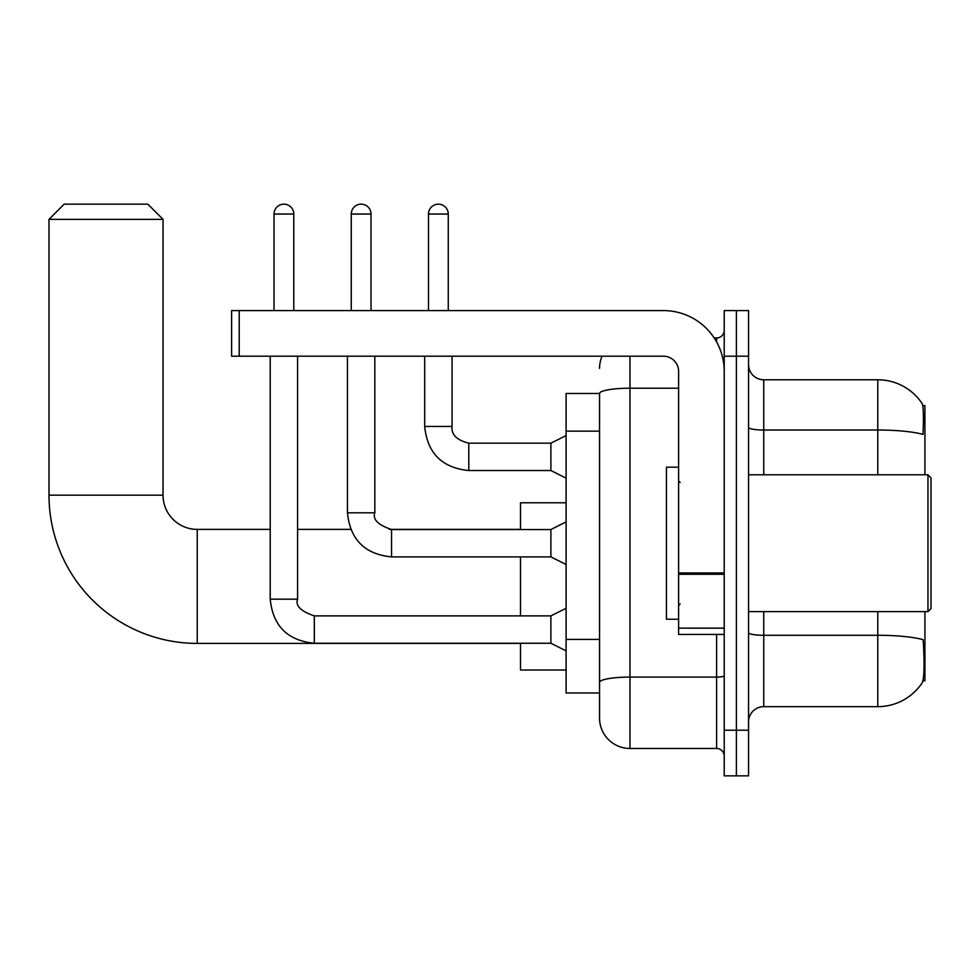 <?xml version="1.0" encoding="UTF-8"?>
<svg xmlns="http://www.w3.org/2000/svg" width="980" height="980" viewBox="0 0 980 980"><rect width="100%" height="100%" fill="white"/><g stroke="black" fill="none" stroke-linecap="round" stroke-linejoin="round"><path stroke-width="1.47" d="M924.924 474.798L924.924 405.622L922.756 405.622M922.952 680.818L924.924 680.818L924.924 611.63M599.552 393.458L566.097 393.458L566.097 692.983L599.552 692.983L599.552 718.058L599.552 393.458A30.405 5.28 180 0 1 629.956 388.215L678.613 388.215M748.548 721.868A15.202 15.202 0 0 1 763.751 706.666L877.786 706.666A53.214 53.214 0 0 0 922.278 682.644L922.278 682.644C924.103 678.356 924.52 666.094 923.528 645.845L923.136 639.695A53.214 9.237 180 0 0 877.786 635.285L877.786 611.63M736.384 730.223L736.384 775.842L748.548 775.842L748.548 730.223L736.384 730.223L736.384 775.842L724.22 775.842L724.22 730.223L736.384 730.223L736.384 356.205L736.384 730.223M724.22 730.223L724.22 310.587L736.384 310.587L736.384 356.205L736.384 310.587L748.548 310.587L748.548 730.223M877.786 474.798L877.786 430.024A53.214 9.237 180 0 1 923.025 434.397C923.748 416.892 923.466 406.627 922.156 403.613L922.156 403.613A53.214 53.214 0 0 0 877.786 379.774A53.214 53.214 0 0 1 921.972 403.331A53.214 53.214 0 0 0 877.786 379.774L763.751 379.774A15.202 15.202 0 0 1 748.548 364.56A15.202 15.202 0 0 0 763.751 379.774L763.751 474.798M629.956 356.205L629.956 748.475L716.625 748.475L716.625 634.44M714.2 337.953L716.625 337.953A7.607 7.607 0 0 0 724.22 330.358M599.552 701.337L599.552 687.654M724.22 756.07A7.607 7.607 0 0 0 716.625 748.475M599.552 368.37A30.405 30.405 0 0 1 602.088 356.205M629.956 748.475A30.405 30.405 0 0 1 599.552 718.058M520.49 643.407L197.237 643.407A148.237 148.237 0 0 1 49 495.17L49 219.361L64.202 204.159L147.833 204.159L163.035 219.361L49 219.361M197.237 643.407L197.237 529.384A34.214 34.214 0 0 1 163.035 495.17L163.035 219.361M520.49 556.897L520.49 615.893M520.49 643.26L520.49 670.014L566.097 670.014M566.097 502.777L520.49 502.777L520.49 529.531M274.02 310.587L274.02 214.044A9.886 9.886 0 0 1 283.906 204.159A9.886 9.886 0 0 1 293.792 214.044L293.792 310.587M566.097 650.867L550.895 643.26L550.895 615.893L566.097 608.286M270.223 356.205L270.223 599.172L297.589 599.172L297.589 356.205M351.257 310.587L351.257 214.044A9.886 9.886 0 0 1 361.142 204.159A9.886 9.886 0 0 1 371.028 214.044L371.028 310.587M566.097 564.505L550.895 556.897L550.895 529.531L566.097 521.923M347.459 356.205L347.459 512.81L374.826 512.81L374.826 356.205M724.22 634.44L678.613 634.44L678.613 572.957L724.22 572.957M724.22 371.408A60.821 60.821 0 0 0 663.399 310.587L239.206 310.587L239.206 356.205L663.399 356.205A15.202 15.202 0 0 1 678.613 371.408L678.613 572.957M239.206 356.205L231.599 356.205L231.599 310.587L239.206 310.587M927.962 474.798L931 477.836L931 608.592L927.962 611.63L927.962 474.798L748.548 474.798M678.613 467.191L666.449 467.191L666.449 619.238L678.613 619.238M428.493 310.587L428.493 214.044A9.886 9.886 0 0 1 438.379 204.159A9.886 9.886 0 0 1 448.264 214.044L448.264 310.587M566.097 478.142L550.895 470.535L550.895 443.168L566.097 435.573M424.695 356.205L424.695 426.447L452.062 426.447L452.062 356.205M599.552 431.151L566.097 431.151M599.552 639.438L566.097 639.438M877.786 706.666L877.786 635.285L763.751 635.285L763.751 706.666M922.156 403.613A53.214 53.214 0 0 0 877.786 379.774L877.786 430.024L763.751 430.024A15.202 2.646 0 0 1 748.548 427.39M748.548 356.205L724.22 356.205M763.751 611.63L763.751 635.285A15.202 2.646 0 0 1 748.548 632.639M724.22 675.771A7.607 1.323 0 0 1 716.625 677.094L629.956 677.094A30.405 5.28 180 0 0 599.552 682.374M716.625 341.959L716.625 337.953M49 495.17L163.035 495.17M550.895 643.26L314.31 643.26C287.569 640.614 272.869 625.914 270.223 599.172C272.869 625.914 287.569 640.614 314.31 643.26C287.569 640.614 272.869 625.914 270.223 599.172C272.869 625.914 287.569 640.614 314.31 643.26C287.569 640.614 272.869 625.914 270.223 599.172C272.869 625.914 287.569 640.614 314.31 643.26C287.569 640.614 272.869 625.914 270.223 599.172C272.869 625.914 287.569 640.614 314.31 643.26C287.569 640.614 272.869 625.914 270.223 599.172C272.869 625.914 287.569 640.614 314.31 643.26C287.569 640.614 272.869 625.914 270.223 599.172C272.869 625.914 287.569 640.614 314.31 643.26C287.569 640.614 272.869 625.914 270.223 599.172C272.869 625.914 287.569 640.614 314.31 643.26L314.31 615.918M274.02 214.044L293.792 214.044M550.895 556.897L391.547 556.897C364.805 554.251 350.105 539.563 347.459 512.81C350.105 539.563 364.805 554.251 391.547 556.897C364.805 554.251 350.105 539.563 347.459 512.81C350.105 539.563 364.805 554.251 391.547 556.897C364.805 554.251 350.105 539.563 347.459 512.81C350.105 539.563 364.805 554.251 391.547 556.897C364.805 554.251 350.105 539.563 347.459 512.81C350.105 539.563 364.805 554.251 391.547 556.897C364.805 554.251 350.105 539.563 347.459 512.81C350.105 539.563 364.805 554.251 391.547 556.897C364.805 554.251 350.105 539.563 347.459 512.81C350.105 539.563 364.805 554.251 391.547 556.897C364.805 554.251 350.105 539.563 347.459 512.81C350.105 539.563 364.805 554.251 391.547 556.897L391.547 529.555M351.257 214.044L371.028 214.044M724.22 574.28L678.613 574.28M678.613 628.155L724.22 628.155M550.895 470.535L468.795 470.535C442.041 467.889 427.341 453.201 424.695 426.447C427.341 453.201 442.041 467.889 468.795 470.535C442.041 467.889 427.341 453.201 424.695 426.447C427.341 453.201 442.041 467.889 468.795 470.535C442.041 467.889 427.341 453.201 424.695 426.447C427.341 453.201 442.041 467.889 468.795 470.535C442.041 467.889 427.341 453.201 424.695 426.447C427.341 453.201 442.041 467.889 468.795 470.535C442.041 467.889 427.341 453.201 424.695 426.447C427.341 453.201 442.041 467.889 468.795 470.535C442.041 467.889 427.341 453.201 424.695 426.447C427.341 453.201 442.041 467.889 468.795 470.535C442.041 467.889 427.341 453.201 424.695 426.447C427.341 453.201 442.041 467.889 468.795 470.535C442.041 467.889 427.341 453.201 424.695 426.447C427.341 453.201 442.041 467.889 468.795 470.535L468.795 443.193M428.493 214.044L448.264 214.044M520.49 529.384L389.305 529.384M350.693 529.384L297.589 529.384M270.223 529.384L197.237 529.384M297.589 599.172C295.237 605.726 300.811 611.299 314.31 615.893L550.895 615.893M270.223 599.172C272.869 625.914 287.569 640.614 314.31 643.26M550.895 529.531L391.547 529.531C378.047 524.949 372.474 519.376 374.826 512.81M452.062 426.447C451.143 434.557 456.717 440.13 468.795 443.168C456.717 440.13 451.143 434.557 452.062 426.447C451.143 434.557 456.717 440.13 468.795 443.168C456.717 440.13 451.143 434.557 452.062 426.447C451.143 434.557 456.717 440.13 468.795 443.168C456.717 440.13 451.143 434.557 452.062 426.447C451.143 434.557 456.717 440.13 468.795 443.168C456.717 440.13 451.143 434.557 452.062 426.447C451.143 434.557 456.717 440.13 468.795 443.168C456.717 440.13 451.143 434.557 452.062 426.447C451.143 434.557 456.717 440.13 468.795 443.168C456.717 440.13 451.143 434.557 452.062 426.447C451.143 434.557 456.717 440.13 468.795 443.168C456.717 440.13 451.143 434.557 452.062 426.447C451.143 434.557 456.717 440.13 468.795 443.168C456.717 440.13 451.143 434.557 452.062 426.447C451.143 434.557 456.717 440.13 468.795 443.168L550.895 443.168M748.548 611.63L927.962 611.63M680.132 482.393L678.613 480.874M680.132 604.035L678.613 605.554M424.695 426.447C427.341 453.201 442.041 467.889 468.795 470.535"/></g></svg>
